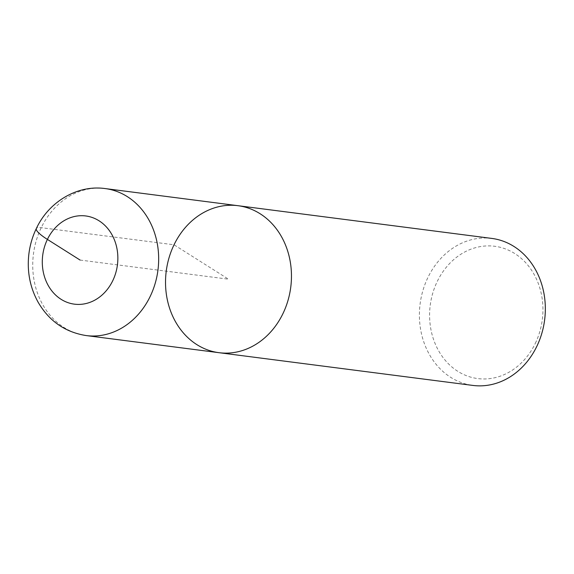 <?xml version="1.0" encoding="UTF-8"?>
<svg xmlns="http://www.w3.org/2000/svg" width="574" height="574" viewBox="0 0 574 574"><rect width="100%" height="100%" fill="white"/><g stroke="black" fill="none" stroke-linecap="round" stroke-linejoin="round"><path stroke-width="0.43" stroke-dasharray="2.87 2.15" d="M535.291 343.396A66.699 56.503 -82.7 0 0 486.429 245.937A66.699 56.503 -82.7 0 0 437.115 347.952A66.699 56.503 -82.7 0 0 535.291 343.396M491.853 238.425A74.111 62.781 -82.7 0 0 420.111 303.89A74.111 62.781 -82.7 0 0 472.883 385.427M237.98 205.693A74.111 62.781 -82.7 0 0 166.238 271.158A74.111 62.781 -82.7 0 0 219.01 352.694M80.08 260.058L228.495 279.194L174.037 244.789L41.242 227.67A29.64 5.776 25.8 0 0 36.341 228.524M105.186 188.573A74.111 62.781 -82.7 0 0 33.443 254.038A74.111 62.781 -82.7 0 0 86.215 335.575"/><path stroke-width="0.86" d="M472.883 385.427A74.111 62.781 -82.7 0 0 536.826 346.33A74.111 62.781 -82.7 0 0 491.853 238.425L105.178 188.573C77.339 184.62 48.977 201.811 36.571 228.043C32.331 236.718 29.704 245.894 28.7 255.573C27.078 272.277 30.207 287.804 38.085 302.154C49.106 321.096 65.156 332.231 86.222 335.575A74.111 62.781 -82.7 0 0 150.158 296.478A74.111 62.781 -82.7 0 0 105.186 188.573M472.897 385.427L219.017 352.694A74.111 62.781 -82.7 0 0 282.953 313.598A74.111 62.781 -82.7 0 0 237.98 205.693A74.111 62.781 -82.7 0 0 166.238 271.158A74.111 62.781 -82.7 0 0 219.01 352.694A74.111 62.781 -82.7 0 0 282.953 313.598A74.111 62.781 -82.7 0 0 237.98 205.693M36.341 228.524A29.64 5.776 25.8 0 0 47.405 239.415L80.08 260.058M112.755 280.7A44.463 37.669 -82.7 0 0 80.181 215.731A44.463 37.669 -82.7 0 0 47.305 283.743A44.463 37.669 -82.7 0 0 112.755 280.7M219.017 352.694L86.222 335.575"/></g></svg>
